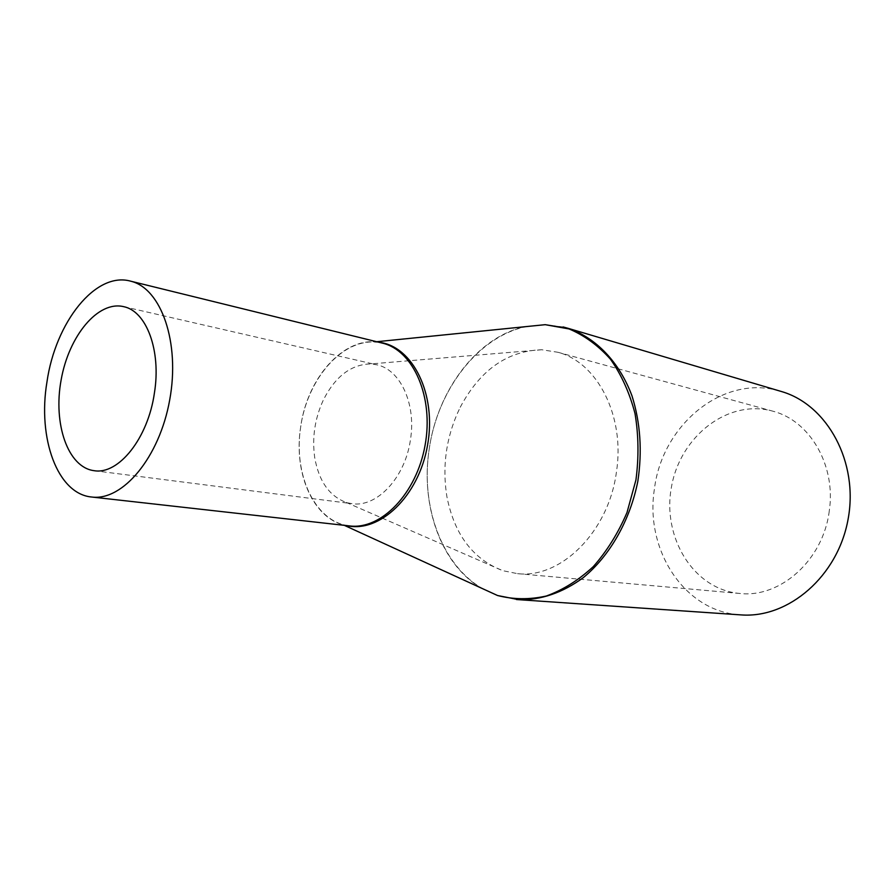 <?xml version="1.0" encoding="UTF-8"?>
<svg xmlns="http://www.w3.org/2000/svg" width="895" height="895" viewBox="0 0 895 895"><rect width="100%" height="100%" fill="white"/><g stroke="black" fill="none" stroke-linecap="round" stroke-linejoin="round"><path stroke-width="0.67" stroke-dasharray="4.47 3.36" d="M349.05 525.868C314.973 522.423 292.866 474.965 300.72 426.669C307.634 375.374 347.103 333.186 382.668 343.188L382.478 343.143M379.021 342.293L370.832 341.957C338.153 343.098 306.996 381.874 300.72 426.669C293.616 471.038 311.907 515.453 342.427 524.481L346.555 525.589M376.717 341.722L374.714 341.924L381.785 342.975M481.241 588.049C441.056 564.51 420.426 505.731 429.175 449.245C437.465 389.94 477.762 336.643 524.951 326.72M526.942 326.518C478.836 335.815 437.532 389.347 429.175 449.245C420.326 506.29 441.772 565.606 482.998 588.854M497.016 595.264L516.37 599.505M563.1 326.943L544.675 324.728M460.22 407.281C480.044 370.049 507.219 350.874 541.766 349.755L557.932 352.283C597.278 362.363 625.202 415.974 616.465 471.777C608.745 531.898 560.706 578.886 517.489 573.65L502.856 570.697C473.142 559.308 454.526 534.796 446.997 497.161C441.873 466.004 446.281 436.044 460.22 407.281M347.596 502.833L351.847 503.65C376.84 507.823 405.401 477.516 410.503 439.333C416.231 403.656 400.21 369.59 376.929 364.813L370.619 363.929C351.041 364.388 335.256 376.471 323.263 400.188C314.827 418.591 311.975 437.655 314.682 457.39C318.799 481.096 329.293 496.11 346.175 502.419L347.596 502.833M829.251 511.079C823.255 560.125 780.25 598.117 739.93 593.474C693.424 589.592 661.819 537.157 671.507 486.735C680.289 436.145 728.396 398.353 773.269 411.297C809.897 420.829 836.243 465.568 829.251 511.079M779.746 391.014C722.869 374.032 662.087 425.069 654.446 488.838C644.568 549.071 683.836 611.464 740.12 614.843M349.732 525.947L342.427 524.481L344.295 525.331M541.766 349.755L370.619 363.929M346.175 502.419L502.856 570.697M94.087 470.68L351.847 503.65M123.723 306.672L376.929 364.813M773.269 411.297L557.932 352.283M739.93 593.474L517.489 573.65"/><path stroke-width="1.34" d="M130.759 281.198C95.62 271.107 55.389 322.345 46.943 382.064C37.478 438.281 57.437 494.051 91.76 497.027C122.738 501.155 159.523 457.345 169.714 399.852C180.287 342.438 161.19 288.358 130.759 281.198L382.691 343.199C413.479 350.549 433.963 397.111 425.069 445.341C416.544 493.615 381.147 529.941 349.732 525.947L349.05 525.868M346.555 525.589C379.435 533.487 418.715 496.524 427.541 445.262C436.861 394.057 412.617 345.985 379.021 342.293M524.951 326.72L545.268 324.684L569.108 328.957C584.446 335.424 598.24 345.515 610.479 359.231C621.454 374.815 629.632 392.916 635.014 413.546C638.605 435.115 638.918 457.233 635.953 479.888L627.003 512.522C618.165 533.118 606.933 551.152 593.284 566.625C578.617 580.173 562.966 589.973 546.33 596.014C529.583 599.751 513.316 599.583 497.553 595.511L481.241 588.049M482.998 588.854L497.016 595.264M516.37 599.505L518.82 599.695C541.016 600.165 562.496 592.814 583.271 577.655C609.831 555.829 629.946 520.677 637.811 481.432C642.364 451.225 640.428 422.697 631.982 395.847C619.329 361.893 595.835 337.784 568.426 328.409L563.1 326.943M544.675 324.728L526.942 326.518M154.399 393.084C147.988 438.427 118.498 474.999 94.087 470.68C67.83 467.425 52.973 423.805 61.14 379.894C68.848 335.905 98.002 300.384 123.723 306.672C146.523 311.203 161.346 350.683 154.399 393.084M740.12 614.843L741.205 614.91C788.428 618.49 837.865 576.346 848.091 519.234C858.764 462.223 827.483 405.178 782.051 391.697L779.746 391.014M382.478 343.143L381.785 342.975M545.268 324.684L568.347 328.387M344.295 525.331L497.553 595.522L518.843 599.695M545.223 324.672L376.717 341.722M91.76 497.027L349.721 525.947M782.051 391.697L568.47 328.431M741.205 614.91L519.368 599.728"/></g></svg>
